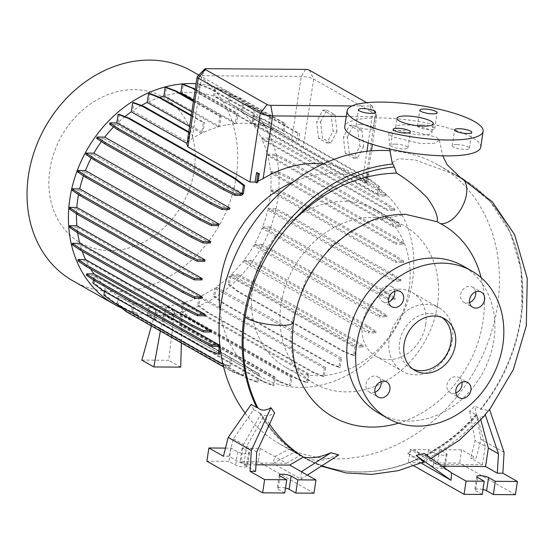 <?xml version="1.0" encoding="UTF-8"?>
<svg xmlns="http://www.w3.org/2000/svg" width="555" height="555" viewBox="0 0 555 555"><rect width="100%" height="100%" fill="white"/><g stroke="black" fill="none" stroke-linecap="round" stroke-linejoin="round"><path stroke-width="0.42" stroke-dasharray="2.77 2.08" d="M436.299 137.085L439.428 140.297L434.35 143.322L420.836 143.648L392.031 136.752L388.84 133.36L394.203 130.439L407.793 130.231L436.299 137.085M404.873 124.799A18.336 4.301 8.6 0 0 395.66 127.116A18.336 4.301 8.6 0 0 404.373 132.229A18.336 4.301 8.6 0 0 422.709 134.92A18.336 4.301 8.6 0 0 431.922 132.603A18.336 4.301 8.6 0 0 423.215 127.49A18.336 4.301 8.6 0 0 404.873 124.799M461.961 382.235A8.713 7.222 119.6 0 0 458.777 377.462A8.713 7.222 119.6 0 0 446.976 384.983A8.713 7.222 119.6 0 0 450.181 392.621A8.713 7.222 119.6 0 0 455.912 392.905M380.973 381.632A8.713 7.222 119.6 0 0 377.782 376.859A8.713 7.222 119.6 0 0 365.981 384.379A8.713 7.222 119.6 0 0 369.193 392.017A8.713 7.222 119.6 0 0 374.923 392.302M394.64 291.278A8.713 7.222 119.6 0 0 391.448 286.505A8.713 7.222 119.6 0 0 379.648 294.025A8.713 7.222 119.6 0 0 382.853 301.656A8.713 7.222 119.6 0 0 388.583 301.948M475.628 291.881A8.713 7.222 119.6 0 0 472.437 287.108A8.713 7.222 119.6 0 0 460.636 294.629A8.713 7.222 119.6 0 0 463.848 302.26A8.713 7.222 119.6 0 0 469.579 302.551M360.424 124.438A8.713 2.04 8.6 0 0 356.053 125.541A8.713 2.04 8.6 0 0 360.188 127.969A8.713 2.04 8.6 0 0 368.902 129.246A8.713 2.04 8.6 0 0 373.272 128.143A8.713 2.04 8.6 0 0 369.137 125.714A8.713 2.04 8.6 0 0 360.424 124.438M395.111 144.113A8.713 2.04 8.6 0 0 390.741 145.216A8.713 2.04 8.6 0 0 394.876 147.644A8.713 2.04 8.6 0 0 403.589 148.92A8.713 2.04 8.6 0 0 407.96 147.817A8.713 2.04 8.6 0 0 403.825 145.389A8.713 2.04 8.6 0 0 395.111 144.113M456.557 144.571A8.713 2.04 8.6 0 0 452.179 145.674A8.713 2.04 8.6 0 0 456.314 148.102A8.713 2.04 8.6 0 0 465.028 149.378A8.713 2.04 8.6 0 0 469.405 148.275A8.713 2.04 8.6 0 0 465.263 145.847A8.713 2.04 8.6 0 0 456.557 144.571M421.869 124.896A8.713 2.04 8.6 0 0 417.492 125.999A8.713 2.04 8.6 0 0 421.627 128.427A8.713 2.04 8.6 0 0 430.34 129.703A8.713 2.04 8.6 0 0 434.718 128.6A8.713 2.04 8.6 0 0 430.576 126.172A8.713 2.04 8.6 0 0 421.869 124.896M392.156 162.726L398.656 158.681L415.32 160.006L452.963 173.812L459.339 177.447A160.062 132.701 -60.4 0 1 522.075 309.655A160.062 132.701 -60.4 0 1 520.902 319.146A160.062 132.701 -60.4 0 1 480.991 409.257L488.886 410.485L489.545 409.375M423.77 461.933L407.613 453.116L414.432 450.098L425.31 456.238A160.242 132.846 119.6 0 0 476.988 415.279L469.676 411.304L474.796 406.073L480.991 409.257M245.13 413.107A160.451 133.02 119.6 0 0 280.115 444.222A160.451 133.02 119.6 0 0 497.509 305.687A160.451 133.02 119.6 0 0 438.429 165.092A160.451 133.02 119.6 0 0 389.839 150.71M409.028 289.106A90.77 75.251 119.6 0 0 375.603 209.568A90.77 75.251 119.6 0 0 252.622 287.941A90.77 75.251 119.6 0 0 286.047 367.479A90.77 75.251 119.6 0 0 409.028 289.106M437.472 305.243A90.77 75.251 119.6 0 0 404.054 225.705A90.77 75.251 119.6 0 0 281.073 304.078A90.77 75.251 119.6 0 0 314.491 383.609A90.77 75.251 119.6 0 0 437.472 305.243M220.064 311.154A111.354 92.317 119.6 0 0 261.592 377.275A111.354 92.317 119.6 0 0 412.462 281.128A111.354 92.317 119.6 0 0 371.462 183.552A111.354 92.317 119.6 0 0 293.401 181.846M72.885 280.837A120.567 99.956 119.6 0 0 236.243 176.74A120.567 99.956 119.6 0 0 191.85 71.096M121.191 307.817A120.567 99.956 119.6 0 0 277.625 200.209A120.567 99.956 119.6 0 0 233.232 94.565A120.567 99.956 119.6 0 0 196.075 83.715M194.153 170.635A83.722 69.41 119.6 0 0 134.192 89.626A83.722 69.41 119.6 0 0 49.888 169.559A83.722 69.41 119.6 0 0 109.848 250.569A83.722 69.41 119.6 0 0 194.153 170.635M425.657 324.62A36.672 30.407 119.6 0 0 412.15 292.485A36.672 30.407 119.6 0 0 362.464 324.148A36.672 30.407 119.6 0 0 375.964 356.289A36.672 30.407 119.6 0 0 425.657 324.62M398.636 423.125A110.584 91.679 119.6 0 0 482.996 321.505A110.584 91.679 119.6 0 0 481.15 277.639M310.571 397.526A110.584 91.679 119.6 0 1 292.443 320.082L306.124 278.894L332.549 244.297L367.577 221.618L405.76 214.39M452.408 339.799A36.672 30.407 119.6 0 0 438.908 307.664A36.672 30.407 119.6 0 0 389.221 339.327A36.672 30.407 119.6 0 0 402.722 371.462A36.672 30.407 119.6 0 0 452.408 339.799M378.975 413.329A84.811 70.312 119.6 0 0 493.881 340.104A84.811 70.312 119.6 0 0 462.655 265.789M442.127 317.578A29.797 24.704 119.6 0 0 439.976 316.17A29.797 24.704 119.6 0 0 399.6 341.901A29.797 24.704 119.6 0 0 410.575 368.014A29.797 24.704 119.6 0 0 412.885 369.137M284.75 492.986L278.062 489.191A6.417 1.505 -171.4 0 1 277.243 488.268A6.417 1.505 -171.4 0 1 280.469 487.463A6.417 1.505 -171.4 0 1 285.499 488.053M482.233 494.456L475.545 490.662A6.417 1.505 -171.4 0 1 474.726 489.746A6.417 1.505 -171.4 0 1 477.952 488.934A6.417 1.505 -171.4 0 1 482.975 489.524M480.72 147.193A68.764 16.13 8.6 0 0 448.065 128.025A68.764 16.13 8.6 0 0 379.28 117.938A68.764 16.13 8.6 0 0 344.738 126.623M204.719 261.308L79.4 190.233A111.354 92.317 119.6 0 0 78.505 194.611M268.107 208.638L275.613 208.701L286.907 214.258L392.662 274.239L400.925 279.769L393.419 279.713L268.107 208.638A111.354 92.317 119.6 0 0 269.688 200.154A111.354 92.317 119.6 0 0 270.694 191.426L278.256 191.482L278.464 190.101L289.759 195.658L395.521 255.64L403.783 261.176L396.103 261.121A111.354 92.317 -60.4 0 1 396.006 262.501L270.694 191.426M396.103 261.121L270.791 190.046A111.354 92.317 119.6 0 0 270.667 173.084L278.187 173.139L278.395 171.759L289.689 177.316L395.444 237.297L403.707 242.833L395.861 242.771A111.354 92.317 -60.4 0 1 395.986 244.158L270.667 173.084M395.861 242.771L270.542 171.696A111.354 92.317 119.6 0 0 267.725 155.546L275.19 155.601L275.398 154.214L286.692 159.771L392.447 219.759L400.71 225.288L392.669 225.233A111.354 92.317 -60.4 0 1 393.037 226.62L267.725 155.546M392.669 225.233L267.357 154.158A111.354 92.317 119.6 0 0 261.96 139.34L269.355 139.395L269.563 138.008L280.858 143.565L386.62 203.553L394.882 209.082L386.613 209.02A111.354 92.317 -60.4 0 1 387.272 210.414L261.96 139.34M386.613 209.02L261.301 137.952A111.354 92.317 119.6 0 0 253.545 124.958L260.871 125.014L261.079 123.626L272.373 129.183L378.128 189.165L386.391 194.701L378.732 194.645L253.413 123.571L254.592 115.794L253.351 115.787L263.382 119.644L369.144 179.626L378.663 186.862L377.546 194.264A111.354 92.317 -60.4 0 1 378.864 196.033L253.545 124.958M377.546 194.264L252.234 123.189A111.354 92.317 119.6 0 0 242.32 112.422L243.631 103.743L242.389 103.736L252.428 107.587L297.785 133.318A9.171 2.151 -171.4 0 1 299.596 133.651L298.028 144.022L242.32 112.422M366.543 182.526L365.807 182.109L366.994 174.263L367.708 174.811L366.543 182.526A111.354 92.317 -60.4 0 1 367.632 183.497L366.335 182.761L365.211 182.873L303.217 147.713L298.028 144.022M366.994 174.263L367.681 173.854L366.522 183.226L371.413 150.856M323.149 163.905A111.354 92.317 -60.4 0 1 354.007 173.653A111.354 92.317 -60.4 0 1 362.672 179.376L365.807 182.109M258.006 181.943L257.152 181.464L258.13 181.103M188.693 132.527L186.869 144.584M124.986 116.578A111.354 92.317 119.6 0 0 118.083 122.572L119.318 114.399M243.395 193.639L118.083 122.572M241.557 195.395L116.245 124.32A111.354 92.317 119.6 0 0 113.608 126.956M228.972 209.561L103.653 138.486A111.354 92.317 119.6 0 0 101.378 141.546M218.413 225.594L93.094 154.526A111.354 92.317 119.6 0 0 91.221 157.995M210.241 243.021L84.922 171.946A111.354 92.317 119.6 0 0 83.493 175.852M193.397 101.461L219.863 116.467L218.281 126.922A111.354 92.317 119.6 0 0 202.95 132.673L148.546 101.815L149.801 93.49M218.281 126.922L191.815 111.909M159.791 97.326A111.354 92.317 119.6 0 0 148.546 101.815M202.027 279.907L76.715 208.833A111.354 92.317 119.6 0 0 76.493 213.765M202.277 298.25L76.958 227.175A111.354 92.317 119.6 0 0 77.651 232.809M205.468 315.795L80.149 244.72A111.354 92.317 119.6 0 0 82.175 251.214M211.524 332.001L86.205 260.926A111.354 92.317 119.6 0 0 90.583 268.884M220.273 348.866L220.592 346.764A111.354 92.317 -60.4 0 1 219.933 345.89M220.592 346.764L95.273 275.689A111.354 92.317 119.6 0 0 105.186 286.449L104.43 291.444M231.595 358.495L106.282 287.421L105.117 295.142L114.635 302.378L220.397 362.36L230.429 366.217L231.595 358.495A111.354 92.317 -60.4 0 1 230.498 357.524L220.682 351.96M219.877 351.495L105.186 286.449M106.282 287.421A111.354 92.317 119.6 0 0 118.194 295.94L116.925 304.369M244.651 367.667L119.339 296.592L118.132 304.563L127.657 311.799L233.412 371.781L243.451 375.631L244.651 367.667A111.354 92.317 -60.4 0 1 244.131 367.375A111.354 92.317 -60.4 0 1 243.513 367.015L118.194 295.94M119.339 296.592A111.354 92.317 119.6 0 0 132.874 302.503L131.584 311.05L132.825 311.064L142.344 318.299L248.106 378.281L258.137 382.138L259.379 373.952A111.354 92.317 -60.4 0 1 258.193 373.577L132.874 302.503M259.379 373.952L134.06 302.884A111.354 92.317 119.6 0 0 148.782 305.944L147.498 314.442L148.74 314.449L155.74 319.77L154.498 319.756L156.399 310.266L148.782 305.944M163.912 314.525L162.823 324.966L262.779 381.66L272.817 385.517L274.052 385.524L275.322 377.15A111.354 92.317 -60.4 0 1 274.101 377.018L156.399 310.266M275.322 377.15L165.14 314.657L164.065 324.973L264.02 381.667L274.052 385.524M180.569 314.754L179.487 325.14L279.442 381.833L289.474 385.683L290.716 385.697L292.013 377.129A111.354 92.317 -60.4 0 1 290.751 377.247L180.569 314.754L165.14 314.657M292.013 377.129L181.825 314.636L180.729 325.147L280.684 381.84L290.716 385.697M174.312 310.377L166.694 306.062L165.404 314.623L172.397 319.937L174.312 310.377L181.825 314.636M166.694 306.062A111.354 92.317 119.6 0 0 182.331 303.176L181.062 311.563L182.304 311.57L191.829 318.806L297.584 378.794L307.623 382.645L308.948 373.89A111.354 92.317 -60.4 0 1 307.65 374.25L182.331 303.176M308.948 373.89L183.629 302.815A111.354 92.317 119.6 0 0 198.961 297.057L197.705 305.382L198.94 305.396L208.465 312.631L314.22 372.613L324.259 376.47L325.612 367.493A111.354 92.317 -60.4 0 1 324.273 368.131L198.961 297.057M325.612 367.493L200.3 296.419A111.354 92.317 119.6 0 0 214.82 288.003L213.571 296.266L214.806 296.273L224.331 303.509L330.093 363.49L340.125 367.348L341.519 358.121A111.354 92.317 -60.4 0 1 340.132 359.078L214.82 288.003M341.519 358.121L216.207 287.046A111.354 92.317 119.6 0 0 229.423 276.307L228.188 284.472L229.43 284.486L238.948 291.722L344.71 351.703L354.742 355.561L356.033 347.007L230.72 275.932L237.686 275.988L237.901 274.6L249.188 280.157L354.95 340.139L363.213 345.675L356.581 345.626A111.354 92.317 -60.4 0 1 354.735 347.381L229.423 276.307M356.581 345.626L231.262 274.552A111.354 92.317 119.6 0 0 242.778 261.766L250.562 261.821L250.77 260.441L262.064 265.998L367.819 325.979L376.082 331.515L369.165 331.46A111.354 92.317 -60.4 0 1 368.097 332.84L242.778 261.766M369.165 331.46L243.853 260.385A111.354 92.317 119.6 0 0 253.628 245.733L261.343 245.789L261.551 244.408L272.845 249.965L378.6 309.947L386.863 315.483L379.724 315.427A111.354 92.317 -60.4 0 1 378.94 316.808L253.628 245.733M379.724 315.427L254.405 244.353A111.354 92.317 119.6 0 0 262.043 228.306L269.709 228.369L269.917 226.981L281.212 232.538L386.967 292.52L395.229 298.056L387.896 298A111.354 92.317 -60.4 0 1 387.362 299.381L262.043 228.306M387.896 298L262.584 226.926A111.354 92.317 119.6 0 0 267.787 210.026L275.405 210.081L275.613 208.701M393.419 279.713A111.354 92.317 -60.4 0 1 393.106 281.101L267.787 210.026M283.716 133.79L229.312 102.932L230.609 94.322L229.375 94.315L239.406 98.173L284.035 123.481L285.277 123.494L283.716 133.79A111.354 92.317 119.6 0 1 291.763 139.159L296.363 142.725L241.224 111.451A111.354 92.317 119.6 0 0 229.312 102.932M195.152 89.82L236.77 113.421L235.216 123.675A111.354 92.317 119.6 0 0 219.579 126.554L165.175 95.696L166.438 87.315M235.216 123.675L193.605 100.073M179.605 92.942A111.354 92.317 119.6 0 0 165.175 95.696M284.035 123.481L282.571 133.144A111.354 92.317 119.6 0 0 269.036 127.227L214.632 96.369L215.923 87.822L214.681 87.815L224.713 91.672L269.341 116.98L270.583 116.987L269.036 127.227M282.571 133.144L228.167 102.286A111.354 92.317 119.6 0 0 214.632 96.369M253.129 123.786L198.725 92.928L200.008 84.436L198.766 84.422L208.798 88.28L253.427 113.595L254.669 113.602L253.129 123.786A111.354 92.317 119.6 0 1 267.85 126.852L213.446 95.994A111.354 92.317 119.6 0 0 198.725 92.928M155.74 319.77L157.62 310.391L173.049 310.488L165.439 306.173L164.162 314.616L165.404 314.623M157.62 310.391L150.003 306.076A111.354 92.317 119.6 0 0 165.439 306.173M253.427 113.595L251.908 123.661A111.354 92.317 119.6 0 0 236.479 123.564L182.068 92.706L183.344 84.263M251.908 123.661L197.497 92.803A111.354 92.317 119.6 0 0 182.068 92.706M191.218 115.835L203.227 122.648L201.611 133.311A111.354 92.317 119.6 0 0 192.231 138.417L187.944 142.205L132.687 110.868L133.935 102.613M201.611 133.311L189.609 126.498M141.4 105.478A111.354 92.317 119.6 0 0 132.687 110.868M257.152 181.464L258.429 173.056M197.296 76.528A9.171 2.151 -171.4 0 1 201.722 75.709L301.247 76.451A9.171 2.151 -171.4 0 1 313.61 79.039L375.596 114.191A9.171 2.151 -171.4 0 1 376.685 115.128A9.171 2.151 -171.4 0 1 376.762 115.502A9.171 2.151 -171.4 0 1 372.155 116.661L346.271 116.474M297.785 133.318L296.363 142.725M188.839 132.61A9.171 2.151 -171.4 0 1 189.449 132.263L187.944 142.205M203.227 122.648L204.469 122.655L202.95 132.673M269.341 116.98L267.85 126.852M236.77 113.421L238.005 113.428L236.479 123.564M219.863 116.467L221.105 116.481L219.579 126.554M172.397 319.937L171.155 319.93L173.049 310.488M141.816 360.119L168.678 360.32L174.672 310.342M155.851 310.203L151.418 325.965M160.36 331.037L163.357 314.463M182.179 314.602L181.388 342.969M179.487 325.14L180.729 325.147M162.823 324.966L164.065 324.973M345.328 153.478L343.344 137.043L349.594 125.277L357.829 129.953L359.82 146.388L353.57 158.154L345.328 153.478L349.275 153.513L347.291 137.071L343.344 137.043M318.57 138.306L316.586 121.871L322.837 110.105L331.071 114.781L333.062 131.216L326.812 142.975L318.57 138.306L322.517 138.334L320.533 121.899L316.586 121.871M407.613 453.116L421.183 463.057M504.079 452.394L480.991 439.303L476.218 458.125L461.663 449.869L439.546 449.703L446.234 453.497A6.417 1.505 -171.4 0 1 447.052 454.413A6.417 1.505 -171.4 0 1 442.21 455.149A6.417 1.505 -171.4 0 1 435.175 453.414L428.488 449.619L410.318 449.488L424.873 457.743L414.432 450.098M425.31 456.238L436.625 464.41L424.873 457.743L423.16 464.507M469.676 411.304L475.129 440.559L470.689 458.083L476.218 458.125M480.991 439.303L474.796 406.073M436.625 464.41L482.441 464.75L470.689 458.083M482.441 464.75L485.237 446.289L475.129 440.559M515.408 494.706L459.665 463.085L437.548 462.919L444.236 466.713A6.417 1.505 -171.4 0 1 445.048 467.636A6.417 1.505 -171.4 0 1 440.212 468.364A6.417 1.505 -171.4 0 1 433.177 466.63L426.483 462.842L408.32 462.704L413.954 465.902M410.318 449.488L408.32 462.704M428.488 449.619L426.483 462.842M439.546 449.703L437.548 462.919M461.663 449.869L459.665 463.085M480.887 419.975L480.11 417.048A160.242 132.846 119.6 0 1 428.432 458.014L439.747 466.179L442.175 466.2M439.747 466.179L451.506 472.846M485.237 446.289L476.988 415.279M305.472 458.146A160.062 132.701 -60.4 0 0 418.047 458.985L417.686 458.825A160.451 133.02 119.6 0 1 304.404 457.986L305.472 458.146L307.31 459.63L321.491 460.504L338.772 454.885M475.788 414.765A160.451 133.02 119.6 0 1 424.221 455.648L424.596 455.808A160.062 132.701 -60.4 0 0 447.115 441.822L424.589 455.815M428.432 458.014L430.409 458.798L424.242 453.421M484.258 416.132L480.11 417.048M294.33 452.269L289.058 449.162L274.794 456.626L273.081 463.383L294.33 452.269L304.404 457.986C339.66 476.37 377.532 476.703 418.047 458.992M233.412 438.755L243.52 444.486L240.731 462.946L228.979 456.279L233.412 438.755L253.635 409.694L251.186 404.408M228.979 456.279L223.45 456.238M255.605 471.382L243.853 464.715L246.642 446.255L264.236 415.445C267.33 416.188 270.798 415.355 274.649 412.927M256.75 451.992L246.642 446.255M313.977 493.201L258.235 461.587L240.065 461.448L246.753 465.243A6.417 1.505 -171.4 0 1 247.572 466.158A6.417 1.505 -171.4 0 1 242.729 466.894A6.417 1.505 -171.4 0 1 235.695 465.159L229.007 461.365L206.89 461.205M240.731 462.946L286.546 463.286L260.233 448.364L242.063 448.232L248.751 452.027A6.417 1.505 -171.4 0 1 249.57 452.942A6.417 1.505 -171.4 0 1 244.727 453.678A6.417 1.505 -171.4 0 1 237.693 451.943L231.005 448.149L225.51 448.107M231.005 448.149L229.007 461.365M242.063 448.232L240.065 461.448M260.233 448.364L258.235 461.587M286.546 463.286L300.304 455.308A160.242 132.846 -60.4 0 1 283.987 442.814A160.242 132.846 -60.4 0 1 261.121 413.669L243.52 444.486M269.543 424.062A160.242 132.846 -60.4 0 1 264.236 415.445M243.853 464.715L255.994 464.806M301.421 471.722L300.976 479.208L273.081 463.383M300.976 479.208L307.366 475.101M300.304 455.308L289.058 449.162M253.635 409.694L261.121 413.669M197.497 92.803L198.766 84.422M213.446 95.994L214.681 87.815M228.167 102.286L229.375 94.315M241.224 111.451L242.389 103.736M252.234 123.189L253.351 115.787M253.413 123.571L261.079 123.626M261.301 137.952L269.563 138.008M267.357 154.158L275.398 154.214M270.542 171.696L278.395 171.759M270.791 190.046L278.464 190.101M262.584 226.926L269.917 226.981M254.405 244.353L261.551 244.408M243.853 260.385L250.77 260.441M231.262 274.552L237.901 274.6M230.72 275.932L229.43 284.486M216.207 287.046L214.806 296.273M200.3 296.419L198.94 305.396M183.629 302.815L182.304 311.57M150.003 306.076L148.74 314.449M134.06 302.884L132.825 311.064M116.897 304.549L118.132 304.563M103.875 295.128L105.117 295.142M95.273 275.689L94.156 283.092L103.681 290.327L209.436 350.309L219.468 354.159M92.914 283.078L94.156 283.092M219.405 346.375L94.093 275.301L93.393 279.914M94.093 275.301L86.427 275.245M86.205 260.926L77.936 260.864M80.149 244.72L72.108 244.658M76.958 227.175L69.111 227.12M76.715 208.833L69.042 208.777M79.4 190.233L71.893 190.178M84.922 171.946L77.589 171.89M93.094 154.526L85.956 154.47M103.653 138.486L96.736 138.438M116.245 124.32L109.606 124.271M352.03 105.943L370.365 106.081A2.747 0.645 8.6 0 0 371.725 105.617A2.747 0.645 8.6 0 0 371.399 105.339L366.709 102.682M299.901 454.878A160.062 132.701 -60.4 0 1 276.529 435.307A160.062 132.701 -60.4 0 1 260.642 413.17M476.37 414.779A160.062 132.701 -60.4 0 1 447.115 441.822M347.291 137.071L353.542 125.312L349.594 125.277M353.542 125.312L361.784 129.981L357.829 129.953M361.784 129.981L363.768 146.423L359.82 146.388M363.768 146.423L357.517 158.182L353.57 158.154M357.517 158.182L349.275 153.513M320.533 121.899L326.784 110.133L322.837 110.105M326.784 110.133L335.026 114.809L331.071 114.781M335.026 114.809L337.01 131.244L333.062 131.216M337.01 131.244L330.759 143.01L326.812 142.975M330.759 143.01L322.517 138.334M180.715 367.146L168.678 360.32M289.474 385.683L290.751 377.247M279.442 381.833L280.684 381.84M272.817 385.517L274.101 377.018M262.779 381.66L264.02 381.667M164.162 314.616L171.155 319.93M147.498 314.442L154.498 319.756M215.923 87.822L225.954 91.679L270.583 116.987M225.954 91.679L224.713 91.672M195.249 89.182L238.005 113.428M200.008 84.436L210.04 88.287L254.669 113.602M210.04 88.287L208.798 88.28M193.487 100.816L221.105 116.481M230.609 94.322L240.648 98.18L285.277 123.494M240.648 98.18L239.406 98.173M191.315 115.197L204.469 122.655M188.79 131.889L189.449 132.263M243.631 103.743L253.663 107.601L299.596 133.651M253.663 107.601L252.428 107.587M367.681 173.854L368.95 174.818L367.632 183.497M368.95 174.818L367.708 174.811M275.19 155.601L286.484 161.158L392.239 221.14L400.502 226.676L393.037 226.62M286.484 161.158L286.692 159.771M392.239 221.14L392.447 219.759M400.502 226.676L400.71 225.288M269.709 228.369L281.003 233.926L386.759 293.907L395.021 299.443L387.362 299.381M281.003 233.926L281.212 232.538M386.759 293.907L386.967 292.52M395.021 299.443L395.229 298.056M228.188 284.472L237.706 291.708L343.469 351.69L353.5 355.547L354.735 347.381M237.706 291.708L238.948 291.722M343.469 351.69L344.71 351.703M353.5 355.547L354.742 355.561M237.686 275.988L248.98 281.545L354.742 341.526L363.005 347.062L356.033 347.007M363.005 347.062L363.213 345.675M248.98 281.545L249.188 280.157M354.742 341.526L354.95 340.139M275.405 210.081L286.699 215.638L392.454 275.62L400.717 281.156L393.106 281.101M286.699 215.638L286.907 214.258M392.454 275.62L392.662 274.239M400.717 281.156L400.925 279.769M269.355 139.395L280.65 144.952L386.412 204.934L394.674 210.47L387.272 210.414M280.65 144.952L280.858 143.565M386.412 204.934L386.62 203.553M394.674 210.47L394.882 209.082M181.062 311.563L190.587 318.799L296.349 378.781L306.381 382.638L307.65 374.25M190.587 318.799L191.829 318.806M296.349 378.781L297.584 378.794M306.381 382.638L307.623 382.645M223.623 366.917L232.177 371.767L242.209 375.624L243.513 367.015M126.415 311.785L127.657 311.799M232.177 371.767L233.412 371.781M242.209 375.624L243.451 375.631M102.439 290.314L103.681 290.327M208.194 350.295L209.436 350.309M260.871 125.014L272.165 130.571L377.92 190.552L386.183 196.088L378.864 196.033M272.165 130.571L272.373 129.183M377.92 190.552L378.128 189.165M386.183 196.088L386.391 194.701M254.592 115.794L264.624 119.651L370.379 179.633L379.904 186.869L378.732 194.645M379.904 186.869L378.663 186.862M264.624 119.651L263.382 119.644M370.379 179.633L369.144 179.626M278.256 191.482L289.55 197.046L395.313 257.027L403.575 262.557L396.006 262.501M289.55 197.046L289.759 195.658M395.313 257.027L395.521 255.64M403.575 262.557L403.783 261.176M250.562 261.821L261.856 267.378L367.611 327.36L375.874 332.896L368.097 332.84M261.856 267.378L262.064 265.998M367.611 327.36L367.819 325.979M375.874 332.896L376.082 331.515M222.867 363.775L229.187 366.203L230.498 357.524M113.393 302.371L114.635 302.378M219.156 362.353L220.397 362.36M229.187 366.203L230.429 366.217M278.187 173.139L289.481 178.696L395.236 238.678L403.499 244.214L395.986 244.158M289.481 178.696L289.689 177.316M395.236 238.678L395.444 237.297M403.499 244.214L403.707 242.833M261.343 245.789L272.637 251.346L378.392 311.327L386.655 316.863L378.94 316.808M272.637 251.346L272.845 249.965M378.392 311.327L378.6 309.947M386.655 316.863L386.863 315.483M213.571 296.266L223.089 303.502L328.851 363.483L338.883 367.334L340.132 359.078M223.089 303.502L224.331 303.509M328.851 363.483L330.093 363.49M338.883 367.334L340.125 367.348M197.705 305.382L207.223 312.618L312.985 372.606L323.017 376.457L324.273 368.131M207.223 312.618L208.465 312.631M312.985 372.606L314.22 372.613M323.017 376.457L324.259 376.47M131.584 311.05L141.109 318.293L246.864 378.274L256.896 382.124L258.193 373.577M141.109 318.293L142.344 318.299M246.864 378.274L248.106 378.281M256.896 382.124L258.137 382.138M480.408 409.257A160.451 133.02 119.6 0 0 520.555 318.757A160.451 133.02 119.6 0 0 461.476 178.162M459.332 176.983A160.451 133.02 119.6 0 0 452.963 173.812M371.399 105.339L375.596 114.191L365.211 182.873M370.365 106.081L372.155 116.661L368.194 142.878M366.917 151.3L362.672 179.376M305.701 69.41L301.247 76.451L291.763 139.159M309.406 70.18L313.61 79.039L303.217 147.713M206.176 68.667L201.722 75.709L192.231 138.417M435.175 453.414L433.177 466.63M446.234 453.497L444.236 466.713M477.543 477.446L475.545 490.662M280.06 475.968L278.062 489.191M237.693 451.943L235.695 465.159M248.751 452.027L246.753 465.243M292.443 320.082A25.211 5.911 -171.4 0 1 292.714 320.346A25.211 5.911 -171.4 0 1 293.22 320.963A25.211 5.911 -171.4 0 1 293.498 321.546A25.211 5.911 -171.4 0 1 293.56 322.184M259.747 413.156A160.451 133.02 119.6 0 0 298.847 454.712M461.337 178.148A25.211 14.097 -62 0 0 459.339 177.447M439.428 140.297L442.73 155.823M395.66 127.116L396.991 118.305M450.181 392.621L459.103 397.678M369.193 392.017L378.108 397.075M382.853 301.656L391.774 306.721M463.848 302.26L472.763 307.324M356.053 125.541L358.447 109.675M390.741 145.216L393.134 129.35M452.179 145.674L454.58 129.808M417.492 125.999L419.892 110.14M438.429 165.092L458.853 176.677M375.603 209.568L404.054 225.705M198.78 75.029L233.232 94.565M412.15 292.485L438.908 307.664M410.575 368.014L415.036 370.539M354.007 173.653L371.462 183.552M244.131 367.375L261.592 377.275M376.762 115.502L372.412 144.286M447.052 454.413L445.048 467.636M476.724 476.523L474.726 489.746M249.57 452.942L247.572 466.158M279.248 475.052L277.243 488.268M439.976 316.17L444.437 318.702M375.964 356.289L402.722 371.462M286.047 367.479L314.491 383.609M371.725 105.617L376.685 115.128M276.529 435.307L283.987 442.814M280.115 444.222L293.151 451.617M462.849 178.96L490.377 201.673L510.232 232.566L521.041 269.425L522.075 309.655M488.886 410.485L489.607 409.562M307.31 459.63L321.248 466.165M430.409 458.798L431.214 458.388M388.84 133.36L389.617 148.941M434.718 128.6L437.111 112.741M469.405 148.275L471.799 132.416M407.96 147.817L410.36 131.958M373.272 128.143L375.673 112.283M472.437 287.108L481.358 292.166M391.448 286.505L400.37 291.562M377.782 376.859L386.703 381.923M458.777 377.462L467.692 382.527M431.922 132.603L433.254 123.786"/><path stroke-width="0.83" d="M396.534 173.105L394.341 166.958A158.175 131.133 119.6 0 0 291.958 222.277C322.726 190.566 357.58 174.173 396.534 173.105L397.387 173.555C408.022 180.202 418.04 188.367 427.433 198.052C435.141 208.978 438.367 216.866 437.111 221.722L440.462 223.603A25.211 14.097 -62 0 0 463.106 205.052A25.211 14.097 -62 0 0 461.663 178.315A25.211 14.097 -62 0 0 461.476 178.21A25.211 14.097 -62 0 0 461.337 178.148M406.204 115.988A18.336 4.301 8.6 0 0 396.991 118.305A18.336 4.301 8.6 0 0 405.705 123.418A18.336 4.301 8.6 0 0 424.048 126.103A18.336 4.301 8.6 0 0 433.254 123.786A18.336 4.301 8.6 0 0 424.547 118.68A18.336 4.301 8.6 0 0 406.204 115.988M455.891 390.047A8.713 7.222 119.6 0 0 459.103 397.678A8.713 7.222 119.6 0 0 470.904 390.158A8.713 7.222 119.6 0 0 467.692 382.527A8.713 7.222 119.6 0 0 455.891 390.047M455.912 392.905A8.713 7.222 119.6 0 0 461.982 385.101A8.713 7.222 119.6 0 0 461.961 382.235M374.902 389.443A8.713 7.222 119.6 0 0 378.108 397.075A8.713 7.222 119.6 0 0 389.908 389.554A8.713 7.222 119.6 0 0 386.703 381.923A8.713 7.222 119.6 0 0 374.902 389.443M374.923 392.302A8.713 7.222 119.6 0 0 380.994 384.497A8.713 7.222 119.6 0 0 380.973 381.632M388.569 299.083A8.713 7.222 119.6 0 0 391.774 306.721A8.713 7.222 119.6 0 0 403.575 299.2A8.713 7.222 119.6 0 0 400.37 291.562A8.713 7.222 119.6 0 0 388.569 299.083M388.583 301.948A8.713 7.222 119.6 0 0 394.654 294.136A8.713 7.222 119.6 0 0 394.64 291.278M469.558 299.686A8.713 7.222 119.6 0 0 472.763 307.324A8.713 7.222 119.6 0 0 484.564 299.804A8.713 7.222 119.6 0 0 481.358 292.166A8.713 7.222 119.6 0 0 469.558 299.686M469.579 302.551A8.713 7.222 119.6 0 0 475.649 294.74A8.713 7.222 119.6 0 0 475.628 291.881M362.824 108.579A8.713 2.04 8.6 0 0 358.447 109.675A8.713 2.04 8.6 0 0 362.588 112.103A8.713 2.04 8.6 0 0 371.295 113.386A8.713 2.04 8.6 0 0 375.673 112.283A8.713 2.04 8.6 0 0 371.538 109.855A8.713 2.04 8.6 0 0 362.824 108.579M397.512 128.254A8.713 2.04 8.6 0 0 393.134 129.35A8.713 2.04 8.6 0 0 397.276 131.778A8.713 2.04 8.6 0 0 405.983 133.054A8.713 2.04 8.6 0 0 410.36 131.958A8.713 2.04 8.6 0 0 406.225 129.53A8.713 2.04 8.6 0 0 397.512 128.254M458.95 128.711A8.713 2.04 8.6 0 0 454.58 129.808A8.713 2.04 8.6 0 0 458.714 132.236A8.713 2.04 8.6 0 0 467.428 133.512A8.713 2.04 8.6 0 0 471.799 132.416A8.713 2.04 8.6 0 0 467.664 129.988A8.713 2.04 8.6 0 0 458.95 128.711M424.263 109.037A8.713 2.04 8.6 0 0 419.892 110.14A8.713 2.04 8.6 0 0 424.027 112.568A8.713 2.04 8.6 0 0 432.74 113.844A8.713 2.04 8.6 0 0 437.111 112.741A8.713 2.04 8.6 0 0 432.976 110.313A8.713 2.04 8.6 0 0 424.263 109.037M389.839 150.71A160.451 133.02 119.6 0 0 221.036 303.627A160.451 133.02 119.6 0 0 245.13 413.107M394.341 166.958L392.156 162.726L389.617 148.941M291.958 222.277C266.65 249.479 251.026 281.08 245.102 317.085A160.062 132.701 -60.4 0 0 257.7 407.592L256.798 407.585L251.186 404.408L228.216 437.416L223.45 456.238L208.888 447.982L206.89 461.205L262.633 492.819L284.75 492.986L286.755 479.763L280.06 475.968A6.417 1.505 -171.4 0 1 279.248 475.052A6.417 1.505 -171.4 0 1 282.467 474.241A6.417 1.505 -171.4 0 1 291.118 476.051L297.813 479.846L315.975 479.985L313.977 493.201L295.808 493.069L289.12 489.274A6.417 1.505 -171.4 0 0 285.499 488.053M293.401 181.846A111.354 92.317 119.6 0 0 220.585 279.699A111.354 92.317 119.6 0 0 220.064 311.154M198.78 75.029L191.85 71.096A120.567 99.956 119.6 0 0 28.492 175.193A120.567 99.956 119.6 0 0 72.885 280.837L114.274 304.313A120.567 99.956 119.6 0 0 121.191 307.817M196.075 83.715A120.567 99.956 119.6 0 0 69.881 198.662A120.567 99.956 119.6 0 0 114.274 304.313M481.15 277.639A110.584 91.679 119.6 0 0 440.462 223.603M293.56 322.184A25.211 5.911 -171.4 0 1 293.553 322.226A25.211 5.911 -171.4 0 1 293.553 322.233C298.514 292.152 311.966 266.351 333.923 244.831L350.385 231.588L371.649 220.508C383.207 216.089 394.577 214.05 405.76 214.39L437.111 221.722M471.577 270.854L462.655 265.789A84.811 70.312 119.6 0 0 347.749 339.015A84.811 70.312 119.6 0 0 378.975 413.329L387.896 418.394A84.811 70.312 119.6 0 0 502.802 345.168A84.811 70.312 119.6 0 0 471.577 270.854A84.811 70.312 119.6 0 0 356.664 344.079A84.811 70.312 119.6 0 0 387.896 418.394M404.061 344.426A29.797 24.704 119.6 0 0 415.036 370.539A29.797 24.704 119.6 0 0 455.405 344.815A29.797 24.704 119.6 0 0 444.437 318.702A29.797 24.704 119.6 0 0 404.061 344.426M412.885 369.137A29.797 24.704 119.6 0 0 450.944 342.282A29.797 24.704 119.6 0 0 442.127 317.578M482.975 489.524A6.417 1.505 -171.4 0 1 486.603 490.745L493.291 494.54L515.408 494.706L517.406 481.483L502.851 473.228L504.079 452.394L489.545 409.375L485.188 414.495L498.466 453.789L497.322 473.186L485.563 466.519L488.358 448.058L480.887 419.975M321.248 466.165L346.001 472.909L371.94 474.407L398.15 470.675L423.77 461.933L416.167 455.461L451.062 480.325L451.506 472.846L466.061 481.102L484.231 481.234L477.543 477.446A6.417 1.505 -171.4 0 1 476.724 476.523A6.417 1.505 -171.4 0 1 479.95 475.711A6.417 1.505 -171.4 0 1 488.601 477.522L495.289 481.317L517.406 481.483M347.132 110.764L344.738 126.623A68.764 16.13 8.6 0 0 377.393 145.798A68.764 16.13 8.6 0 0 446.171 155.879A68.764 16.13 8.6 0 0 480.72 147.193L483.114 131.327A68.764 16.13 8.6 0 0 450.459 112.159A68.764 16.13 8.6 0 0 381.68 102.078A68.764 16.13 8.6 0 0 347.132 110.764A68.764 16.13 8.6 0 0 379.787 129.932A68.764 16.13 8.6 0 0 448.572 140.02A68.764 16.13 8.6 0 0 483.114 131.327M78.505 194.611A111.354 92.317 119.6 0 0 77.811 198.725A111.354 92.317 119.6 0 0 76.812 207.445L69.25 207.39L69.042 208.777L77.305 214.306L183.06 274.288L194.354 279.845L202.027 279.907A111.354 92.317 -60.4 0 1 202.131 278.52L76.812 207.445M258.13 181.103L263.139 178.634A111.354 92.317 -60.4 0 1 323.149 163.905M256.618 182.9A111.354 92.317 -60.4 0 1 258.006 181.943L259.254 173.687L258.013 173.68L256.618 182.9L255.14 182.068L256.57 172.584L258.013 173.68M346.271 116.474L272.63 115.919A9.171 2.151 -171.4 0 1 260.267 113.331L198.281 78.179A9.171 2.151 -171.4 0 1 197.115 76.867L186.869 144.584L187.895 146.853L249.882 182.012L255.14 182.068M187.042 143.447L131.299 111.826A111.354 92.317 119.6 0 0 124.986 116.578M241.557 195.395A111.354 92.317 -60.4 0 1 243.395 193.639L244.637 185.474L243.395 185.467L242.098 194.014L116.786 122.939L109.814 122.891L109.606 124.271L117.868 129.808L223.63 189.789L234.925 195.346L241.557 195.395M113.608 126.956A111.354 92.317 119.6 0 0 104.728 137.113L96.945 137.05L96.736 138.438L104.999 143.967L210.754 203.949L222.049 209.512L228.972 209.561A111.354 92.317 -60.4 0 1 230.041 208.18L104.728 137.113M101.378 141.546A111.354 92.317 119.6 0 0 93.878 153.145L86.164 153.083L85.956 154.47L94.218 160.006L199.973 219.988L211.268 225.545L218.413 225.594A111.354 92.317 -60.4 0 1 219.197 224.22L93.878 153.145M91.221 157.995A111.354 92.317 119.6 0 0 85.463 170.565L77.797 170.51L77.589 171.89L85.852 177.427L191.614 237.408L202.908 242.965L210.241 243.021A111.354 92.317 -60.4 0 1 210.775 241.64L85.463 170.565M83.493 175.852A111.354 92.317 119.6 0 0 79.719 188.853L72.101 188.797L71.893 190.178L80.156 195.714L185.918 255.695L197.205 261.252L204.719 261.308A111.354 92.317 -60.4 0 1 205.031 259.927L79.719 188.853M191.815 111.909L163.878 96.064A111.354 92.317 119.6 0 0 159.791 97.326M76.493 213.765A111.354 92.317 119.6 0 0 76.84 225.788L69.32 225.732L69.111 227.12L77.374 232.656L183.129 292.638L194.423 298.195L202.277 298.25A111.354 92.317 -60.4 0 1 202.152 296.863L76.84 225.788M77.651 232.809A111.354 92.317 119.6 0 0 79.781 243.333L72.316 243.277L72.108 244.658L80.371 250.194L186.126 310.176L197.42 315.733L205.468 315.795A111.354 92.317 -60.4 0 1 205.093 314.407L79.781 243.333M82.175 251.214A111.354 92.317 119.6 0 0 85.546 259.539L78.151 259.483L77.936 260.864L86.198 266.4L191.961 326.382L203.255 331.939L211.524 332.001A111.354 92.317 -60.4 0 1 210.865 330.613L85.546 259.539M90.583 268.884A111.354 92.317 119.6 0 0 93.962 273.92L86.635 273.865L86.427 275.245L94.69 280.781L200.452 340.763L211.746 346.32L219.405 346.375L218.233 354.152L219.468 354.159L220.273 348.866M219.933 345.89A111.354 92.317 -60.4 0 1 219.274 344.995L93.962 273.92M220.682 351.96L219.877 351.495M193.605 100.073L180.812 92.817A111.354 92.317 119.6 0 0 179.605 92.942M189.609 126.498L147.207 102.453A111.354 92.317 119.6 0 0 141.4 105.478M259.254 173.687L256.57 172.584M197.115 76.867A9.171 2.151 -171.4 0 1 197.296 76.528L204.85 68.91A2.747 0.645 8.6 0 0 205.142 69.403L267.128 104.562A2.747 0.645 8.6 0 0 270.84 105.339L352.03 105.943M151.418 325.965L141.816 360.119L153.86 366.945L160.36 331.037M153.86 366.945L180.715 367.146L181.388 342.969M421.183 463.057L451.062 480.325M498.466 453.789L488.358 448.058M413.954 465.902L464.063 494.318L482.233 494.456L484.231 481.234M495.289 481.317L493.291 494.54M466.061 481.102L464.063 494.318M502.851 473.228L497.322 473.186M442.175 466.2L485.563 466.519M451.506 472.846L424.242 453.421L416.167 455.461M485.188 414.495L484.258 416.132L459.54 440.101L431.214 458.388M250.076 471.341L255.605 471.382L256.75 451.992L274.649 412.927L270.902 407.745L251.304 450.514L250.076 471.341L264.631 479.603L286.755 479.763M264.631 479.603L262.633 492.819M251.304 450.514L228.216 437.416M225.51 448.107L208.888 447.982M297.813 479.846L295.808 493.069M255.994 464.806L289.668 465.062L303.425 457.077A160.242 132.846 -60.4 0 1 269.543 424.062M315.975 479.985L289.668 465.062M307.366 475.101L338.772 454.885L330.947 452.72L301.421 471.722M330.947 452.72C320.311 457.348 311.14 458.798 303.425 457.077M270.902 407.745C265.318 410.971 260.912 410.922 257.7 407.592M293.553 322.226C289.634 352.793 295.309 377.893 310.571 397.526A110.584 91.679 119.6 0 0 398.636 423.125M147.207 102.453L148.567 93.483L158.598 97.34L191.218 115.835M191.315 115.197L159.84 97.347L149.801 93.49L148.567 93.483M163.878 96.064L165.203 87.302L175.234 91.159L193.397 101.461M193.487 100.816L176.476 91.166L166.438 87.315L165.203 87.302M180.812 92.817L182.102 84.256L192.141 88.106L195.152 89.82M195.249 89.182L183.344 84.263L182.102 84.256M116.925 304.369L126.415 311.785L223.623 366.917M104.43 291.444L103.875 295.128L113.393 302.371L219.156 362.353L222.867 363.775M93.393 279.914L92.914 283.078L102.439 290.314L208.194 350.295L218.233 354.152M116.786 122.939L118.076 114.392L128.115 118.25L233.87 178.231L243.395 185.467M244.637 185.474L235.112 178.238L129.35 118.257L119.318 114.399L118.076 114.392M131.299 111.826L132.694 102.606L142.732 106.456L188.693 132.527M188.79 131.889L143.974 106.47L133.935 102.613L132.694 102.606M366.709 102.682L309.406 70.18A2.747 0.645 8.6 0 0 305.701 69.41L206.176 68.667A2.747 0.645 8.6 0 0 204.85 68.91M193.376 88.12L192.141 88.106M176.476 91.166L175.234 91.159M159.84 97.347L158.598 97.34M143.974 106.47L142.732 106.456M109.814 122.891L118.083 128.427L117.868 129.808M118.083 128.427L223.838 188.409L223.63 189.789M223.838 188.409L235.133 193.966L234.925 195.346M235.133 193.966L242.098 194.014M129.35 118.257L128.115 118.25M235.112 178.238L233.87 178.231M78.151 259.483L86.413 265.012L192.169 325.001L203.463 330.558L210.865 330.613M86.413 265.012L86.198 266.4M192.169 325.001L191.961 326.382M203.463 330.558L203.255 331.939M72.101 188.797L80.364 194.326L186.126 254.308L197.42 259.872L205.031 259.927M80.364 194.326L80.156 195.714M186.126 254.308L185.918 255.695M197.42 259.872L197.205 261.252M86.635 273.865L94.898 279.401L200.66 339.382L211.954 344.939L219.274 344.995M211.954 344.939L211.746 346.32M94.898 279.401L94.69 280.781M200.66 339.382L200.452 340.763M69.32 225.732L77.582 231.268L183.344 291.25L194.632 296.807L202.152 296.863M77.582 231.268L77.374 232.656M183.344 291.25L183.129 292.638M194.632 296.807L194.423 298.195M86.164 153.083L94.426 158.619L200.189 218.601L211.476 224.158L219.197 224.22M94.426 158.619L94.218 160.006M200.189 218.601L199.973 219.988M211.476 224.158L211.268 225.545M72.316 243.277L80.579 248.806L186.341 308.795L197.629 314.352L205.093 314.407M80.579 248.806L80.371 250.194M186.341 308.795L186.126 310.176M197.629 314.352L197.42 315.733M77.797 170.51L86.06 176.046L191.822 236.028L203.116 241.585L210.775 241.64M86.06 176.046L85.852 177.427M191.822 236.028L191.614 237.408M203.116 241.585L202.908 242.965M96.945 137.05L105.207 142.586L210.969 202.568L222.257 208.125L230.041 208.18M105.207 142.586L104.999 143.967M210.969 202.568L210.754 203.949M222.257 208.125L222.049 209.512M69.25 207.39L77.513 212.926L183.268 272.907L194.562 278.464L202.131 278.52M77.513 212.926L77.305 214.306M183.268 272.907L183.06 274.288M194.562 278.464L194.354 279.845M392.926 164.058A160.451 133.02 119.6 0 0 244.082 316.697A160.451 133.02 119.6 0 0 256.798 407.585M458.853 176.677L461.476 178.162A160.451 133.02 119.6 0 0 459.332 176.983M293.553 322.233A25.211 5.911 -171.4 0 1 293.38 322.732A25.211 5.911 -171.4 0 1 292.943 323.26A25.211 5.911 -171.4 0 1 292.318 323.711A25.211 5.911 -171.4 0 1 291.403 324.148A25.211 5.911 -171.4 0 1 290.334 324.502A25.211 5.911 -171.4 0 1 288.947 324.828A25.211 5.911 -171.4 0 1 287.546 325.057A25.211 5.911 -171.4 0 1 285.769 325.251A25.211 5.911 -171.4 0 1 283.973 325.362A25.211 5.911 -171.4 0 1 246.906 318.299A25.211 5.911 -171.4 0 1 245.102 317.085M291.118 476.051L289.12 489.274M488.601 477.522L486.603 490.745M270.84 105.339L272.63 115.919L263.139 178.634M267.128 104.562L260.267 113.331L249.882 182.012M368.194 142.878L366.917 151.3M205.142 69.403L198.281 78.179L187.895 146.853M442.73 155.823L447.025 164.585L460.601 177.739L492.389 201.881L514.624 234.647L527.25 278.423L526.307 325.729L513.271 369.755L489.607 409.562M372.412 144.286L371.413 150.856M461.476 178.162L462.849 178.96"/></g></svg>
